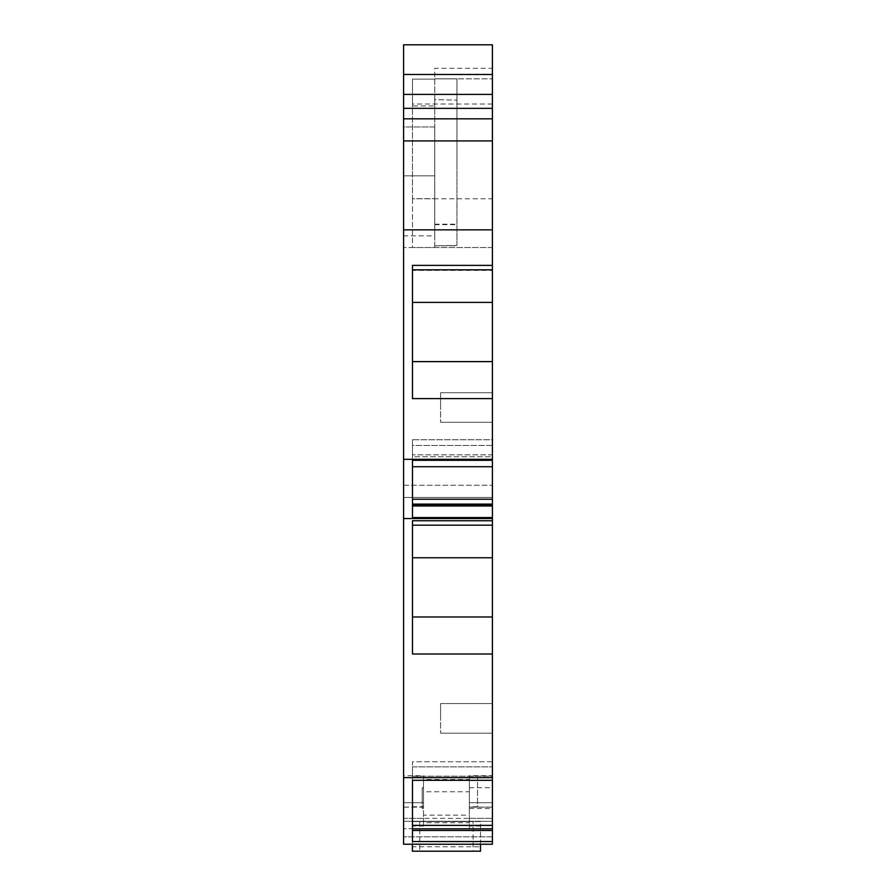 <?xml version="1.0" encoding="UTF-8"?>
<svg xmlns="http://www.w3.org/2000/svg" width="896" height="896" viewBox="0 0 896 896"><rect width="100%" height="100%" fill="white"/><g stroke="black" fill="none" stroke-linecap="round" stroke-linejoin="round"><path stroke-width="0.67" stroke-dasharray="4.48 3.36" d="M492.408 104.026L412.474 104.026L412.474 198.766L492.408 198.766L492.408 68.32L434.75 68.32L434.75 111.518L434.75 99.646L456.96 100.117L434.75 99.646M456.96 245.437L456.96 162.154L456.96 245.437L434.75 245.795L434.75 111.518L434.75 126.963L403.592 126.963L403.592 247.52L403.592 229.858L492.408 229.858L403.592 229.858L403.592 518.538L492.408 518.538L403.592 518.538L403.592 497.437L403.592 518.538L492.408 518.538L492.408 485.229L492.408 518.538L492.408 497.437L403.592 497.437L403.592 485.229L403.592 518.538M434.75 198.677L434.75 105.974L412.474 105.974L412.474 198.677L434.75 198.677L434.75 245.448L434.75 224.202L456.96 224.202M434.75 224.213L434.75 78.826L456.96 78.826L456.96 162.154L456.96 78.826L434.75 78.826L456.96 78.882M434.75 100.117L434.75 105.974M412.474 104.026L412.474 79.106L434.75 79.106L412.474 79.106L412.474 105.974M492.408 518.538L492.408 517.563L412.474 517.563L412.474 454.866L492.408 454.866L492.408 439.746L412.474 439.746L412.474 460.298L412.474 456.736L492.408 456.736L492.408 439.746L492.408 445.446L412.474 445.446L412.474 439.746L492.408 439.746L492.408 499.229L412.474 499.229L412.474 439.746L412.474 454.866L492.408 454.866L492.408 398.619L412.474 398.619L412.474 265.384L412.474 361.614L492.408 361.614L492.408 398.619M492.408 270.39L492.408 302.4L412.474 302.4L492.408 302.4L412.474 302.4L412.474 265.384L492.408 265.384L492.408 270.39L412.474 270.39M434.75 74.469L403.592 74.469L403.592 44.8L492.408 44.8L492.408 68.32M434.75 78.882L492.408 78.826L434.75 78.826L434.75 68.32M434.75 245.448L434.75 247.52L403.592 247.52L492.408 247.52L492.408 229.858L403.592 229.858M403.592 459.323L492.408 459.323M412.474 460.298L492.408 460.298M492.408 445.446L412.474 445.446L412.474 456.736L492.408 456.736L492.408 445.446M492.408 499.229L492.408 504.93L412.474 504.93L412.474 466.726M492.408 505.982L412.474 505.982L412.474 504.112L492.408 504.112L492.408 517.563M412.474 525.179L412.474 654.002L412.474 616.986L492.408 616.986L492.408 654.002L412.474 654.002L412.474 520.755L492.408 520.755L492.408 557.771L412.474 557.771L412.474 525.179L492.408 525.179M412.474 557.771L492.408 557.771L412.474 557.771L412.474 616.986L492.408 616.986L412.474 616.986M412.474 828.822L412.474 841.534L412.474 830.491L492.408 830.491L492.408 828.822L412.474 828.822L412.474 830.469L492.408 830.469L492.408 841.534L412.474 841.534L412.474 780.304L492.408 780.304L492.408 777.84L412.474 777.84L412.474 780.304L412.474 766.853L492.408 766.853L492.408 761.768L492.408 825.384L412.474 825.384L412.474 761.768L492.408 761.768L492.408 780.304L492.408 776.171L412.474 776.171L412.474 766.853L492.408 766.853L492.408 776.171L412.474 776.171L412.474 777.84L492.408 777.84L492.408 761.768L412.474 761.768L412.474 780.304M492.408 841.534L492.408 836.83L492.408 844.234L403.592 844.234L492.408 844.234L403.592 844.234L403.592 777.616L492.408 777.616L492.408 780.304M423.494 822.741L423.494 821.587L469.381 821.587L469.381 822.741L423.494 822.741L423.494 802.693L423.494 807.128L403.592 807.128L403.592 805.616L403.592 836.83L403.592 821.285L492.408 821.285L403.592 821.285L469.381 821.285L469.381 807.128L469.381 821.587L423.494 821.587L423.494 815.158L469.381 815.158M492.408 836.83L492.408 828.688L492.408 836.83L403.592 836.83L492.408 836.83M469.381 818.362L492.408 818.362L492.408 821.285L492.408 805.616L492.408 818.362L403.592 818.362L403.592 821.285L492.408 821.285L492.408 828.688L492.408 821.285L469.381 821.285L492.408 821.285M423.494 818.362L403.592 818.362L403.592 807.128L423.494 807.128L423.494 815.158M469.381 805.616L469.381 802.693L469.381 805.616M423.494 791.773L423.494 779.509L469.381 779.509L469.381 802.693L492.408 802.693L492.408 805.616L492.408 791.986L492.408 802.693L469.381 802.693L469.381 791.773L423.494 791.773L423.494 777.179L423.494 806.792L423.494 775.701L403.592 775.701M412.474 830.469L492.408 830.469L492.408 828.822M412.474 505.982L412.474 504.112M492.408 504.112L492.408 504.93L492.408 504.112L492.408 504.93L412.474 504.93L412.474 499.229M492.408 407.501L492.408 422.307L492.408 407.501M440.597 407.501C440.597 388.405 440.597 388.405 440.597 407.501C440.597 388.405 440.597 388.405 440.597 407.501L440.597 422.307L440.597 407.501C440.597 388.405 440.597 388.405 440.597 407.501C440.597 388.405 440.597 388.405 440.597 407.501L440.597 422.307L440.597 407.501M492.408 718.39L492.408 733.197L492.408 718.39M440.597 718.39C440.597 699.294 440.597 699.294 440.597 718.39C440.597 699.294 440.597 699.294 440.597 718.39L440.597 733.197L440.597 718.39C440.597 699.294 440.597 699.294 440.597 718.39C440.597 699.294 440.597 699.294 440.597 718.39L440.597 733.197L440.597 718.39M492.408 798.078L492.408 808.45L492.408 798.078M469.381 798.078C469.381 784.717 469.381 784.717 469.381 798.078C469.381 784.717 469.381 784.717 469.381 798.078C469.381 811.451 469.381 811.451 469.381 798.078C469.381 811.451 469.381 811.451 469.381 798.078M492.408 520.755L492.408 497.437L403.592 497.437L403.592 777.616M403.592 805.616L403.592 791.986C403.592 770.974 403.592 770.974 403.592 791.986C403.592 770.974 403.592 770.974 403.592 791.986L403.592 805.616M403.592 74.469L403.592 126.963L434.75 126.963L434.75 235.883L403.592 235.883M480.491 844.234L480.491 821.587L419.787 821.587L423.494 821.587L423.494 828.99L469.381 828.99L469.381 821.587L473.088 821.587L473.088 851.2L419.787 851.2L473.088 851.2M412.384 844.234L412.384 821.587L412.384 846.754L480.491 846.754L480.491 821.587L412.384 821.587L423.494 821.587L423.494 828.99M412.384 846.754L412.384 851.2L480.491 851.2L480.491 846.754M469.381 806.792L469.381 777.179L469.381 806.792L477.523 806.792L477.523 777.179L477.523 806.792M469.381 777.179L477.523 777.179M412.384 777.179L412.384 806.792L412.384 777.179L423.494 777.179M419.787 821.587L419.787 851.2M473.088 821.587L469.381 821.587L469.381 828.99M492.408 775.701L492.408 791.986L492.408 775.701L469.381 775.701L469.381 791.773M412.384 806.792L423.494 806.792M403.592 175.829L434.75 175.829L403.592 175.829M412.474 198.677L412.474 247.52L434.75 247.52L434.75 235.883M469.381 822.741L469.381 821.285M492.408 302.4L492.408 361.614L412.474 361.614L412.474 302.4M492.408 830.469L492.408 825.384M492.408 616.986L492.408 557.771M492.408 777.616L492.408 654.002M492.408 265.384L492.408 229.858M492.408 198.766L492.408 247.52L412.474 247.52L412.474 198.766M423.494 798.078C423.494 784.717 423.494 784.717 423.494 798.078C423.494 784.717 423.494 784.717 423.494 798.078L423.494 808.45L423.494 798.078M422.206 798.078C422.206 784.717 422.206 784.717 422.206 798.078C422.206 784.717 422.206 784.717 422.206 798.078L422.206 808.45L422.206 798.078M434.75 78.826L492.408 78.826M403.592 497.437L492.408 497.437L403.592 497.437M492.408 828.688L403.592 828.688L492.408 828.688M492.408 807.128L469.381 807.128L492.408 807.128M480.491 826.034L469.381 826.034M423.494 826.034L412.384 826.034M403.592 802.693L423.494 802.693L403.592 802.693M434.75 245.795L456.96 245.795M434.75 224.672L456.96 224.672M403.592 485.229L492.408 485.229L403.592 485.229M440.597 392.706L492.408 392.706L440.597 392.706M440.597 422.307L492.408 422.307L440.597 422.307M440.597 703.595L492.408 703.595L440.597 703.595M440.597 733.197L492.408 733.197L440.597 733.197M469.381 787.718L492.408 787.718M469.381 808.45L492.408 808.45M422.206 787.718L423.494 787.718M422.206 808.45L423.494 808.45"/><path stroke-width="1.34" d="M492.408 777.616L403.592 777.616L403.592 844.234L492.408 844.234L492.408 841.534L412.474 841.534L412.474 780.304L492.408 780.304L492.408 654.002L412.474 654.002L412.474 520.755L492.408 520.755L492.408 517.563L412.474 517.563L412.474 460.298L412.474 466.726L492.408 466.726L492.408 398.619L412.474 398.619L412.474 265.384L492.408 265.384L492.408 229.858L403.592 229.858L403.592 140.93L492.408 140.93L492.408 118.821L403.592 118.821L403.592 140.93M412.474 460.298L492.408 460.298M492.408 518.538L403.592 518.538L403.592 459.323L492.408 459.323M403.592 459.323L403.592 229.858M492.408 398.619L492.408 302.4L412.474 302.4M412.474 361.614L492.408 361.614L412.474 361.614M492.408 302.4L492.408 265.384M412.474 269.83L492.408 269.83M492.408 229.858L492.408 140.93M403.592 118.821L403.592 94.405L492.408 94.405L492.408 118.821M492.408 94.405L492.408 44.8L403.592 44.8L403.592 74.469L492.408 74.469M403.592 94.405L403.592 74.469M412.474 830.491L492.408 830.491L492.408 828.822L412.474 828.822M492.408 828.822L492.408 825.384L412.474 825.384L412.474 780.304M492.408 825.384L492.408 780.304M403.592 777.616L403.592 518.538M412.474 616.986L492.408 616.986L492.408 525.179L412.474 525.179M492.408 654.002L492.408 616.986M412.474 557.771L492.408 557.771M492.408 525.179L492.408 520.755M492.408 517.563L492.408 505.982L412.474 505.982M412.474 504.112L492.408 504.112L492.408 505.982M412.474 499.229L492.408 499.229L492.408 466.726M480.491 844.234L480.491 851.2L412.384 851.2L412.384 844.234M492.408 499.229L492.408 504.112M492.408 830.491L492.408 841.534M403.592 108.349L492.408 108.349M403.592 44.8L492.408 44.8"/></g></svg>
